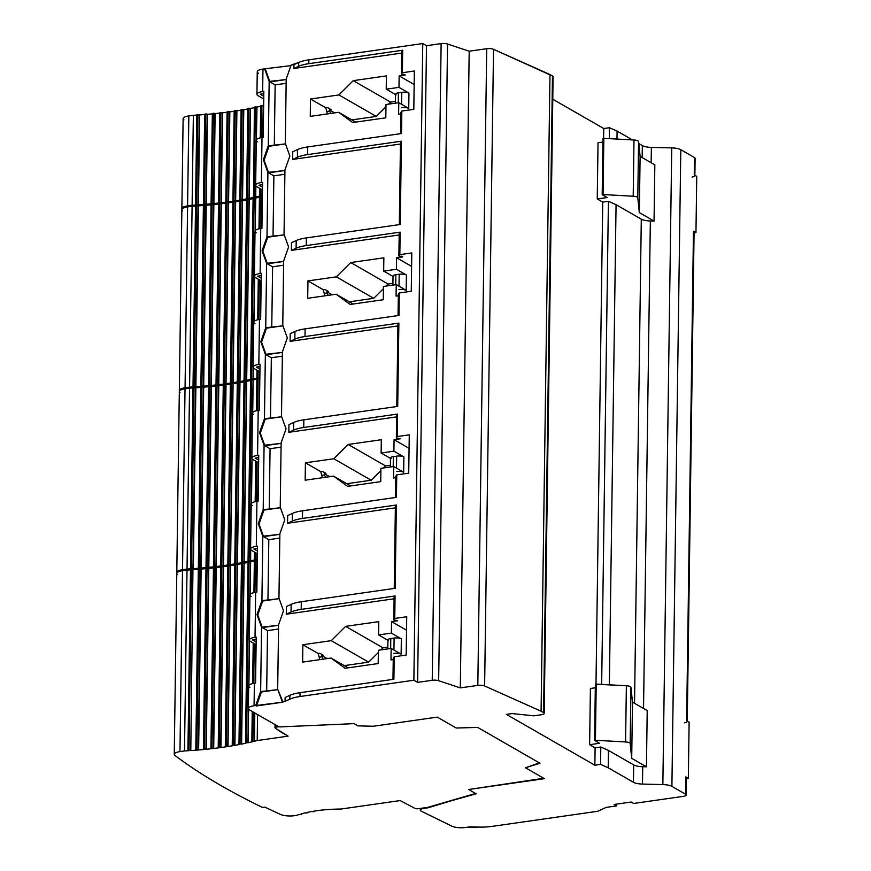 <?xml version="1.0" encoding="UTF-8"?>
<svg xmlns="http://www.w3.org/2000/svg" width="871" height="871" viewBox="0 0 871 871"><rect width="100%" height="100%" fill="white"/><g stroke="black" fill="none" stroke-linecap="round" stroke-linejoin="round"><path stroke-width="1.31" d="M694.47 159.055A5.346 1.579 -179.2 0 0 694.492 157.564L680.795 149.692A10.702 3.168 -179.2 0 0 671.737 147.885L651.377 147.395A10.702 3.168 0.8 0 1 642.33 145.588L638.781 143.552L642.33 145.588A10.702 3.168 -179.2 0 0 651.377 147.395L651.16 162.746L651.377 147.395L671.737 147.885L662.853 784.575L671.737 147.885A10.702 3.168 -179.2 0 1 680.795 149.692L671.9 786.371L685.608 794.254A5.346 1.579 0.8 0 1 686.217 795.027A5.346 1.579 0.8 0 1 683.365 796.355L633.663 803.465L683.365 796.355A5.346 1.579 -179.2 0 0 685.608 794.254L685.847 776.878L688.34 778.304L686.446 778.576L688.34 778.304L689.124 722.103L688.34 778.304L685.847 776.878L685.608 794.254L671.9 786.371A10.702 3.168 -179.2 0 0 662.853 784.575L642.482 784.074L662.853 784.575A10.702 3.168 0.8 0 1 671.9 786.371L680.795 149.692L694.492 157.564L694.252 174.94A5.346 1.579 0.8 0 1 694.873 175.713M632.477 139.937L617.093 131.096L609.439 127.721L603.755 128.527L552.769 99.229L603.755 128.527L603.614 138.369L603.755 128.527L609.439 127.721L609.286 138.641L609.439 127.721L617.093 131.096L616.984 139.077L617.093 131.096L632.477 139.937M552.443 77.443A5.346 1.579 -179.2 0 0 552.464 75.962L493.519 49.299A5.27 1.557 -179.2 0 0 486.715 48.711L469.197 51.215L447.542 44.018A5.346 1.579 -179.2 0 0 441.129 43.604L426.496 45.695L422.762 43.55L308.867 59.827A26.751 7.904 -179.2 0 0 298.709 62.483L291.132 65.053L286.211 79.011L285.307 143.399L289.858 156.007L284.937 169.965L284.044 234.353L288.584 246.961L283.663 260.919L282.77 325.308L287.321 337.915L282.4 351.873L281.496 416.262L286.047 428.87L281.126 442.827L280.233 507.216L284.773 519.824L279.863 533.781L278.96 598.17L283.51 610.778L278.589 624.736L277.686 689.124L282.237 701.732L285.078 701.329L285.133 697.497L285.078 701.329L282.237 701.732L282.988 702.157L254.071 705.76A10.702 3.168 -179.2 0 0 249.585 709.974L278.241 726.436A2.678 0.795 -179.2 0 0 281.856 726.817L354.072 723.649L357.948 725.87L373.376 726.251L437.275 717.116L456.252 728.014L477.689 727.427L539.976 763.225L525.442 767.776L544.419 778.674L468.685 789.507L476.165 793.797L423.883 808.419A6.707 1.982 -179.2 0 0 421.314 811.184L451.788 826.133L421.314 811.184A6.707 1.982 0.8 0 1 420.301 810.095A6.707 1.982 0.8 0 1 423.883 808.419L476.165 793.797L468.685 789.507L544.419 778.674L525.442 767.776L539.976 763.225L477.689 727.427L456.252 728.014L437.275 717.116L373.376 726.251L357.948 725.87L354.072 723.649L281.856 726.817A2.678 0.795 0.8 0 1 278.241 726.436L249.585 709.974A10.702 3.168 0.8 0 1 248.366 708.428A10.702 3.168 0.8 0 1 254.071 705.76L255.726 705.521L260.647 691.563L261.55 627.174L256.999 614.567L261.921 600.609L262.813 536.22L258.273 523.613L263.194 509.655L264.087 445.266L259.536 432.658L264.457 418.69L265.361 354.312L260.81 341.704L265.731 327.736L266.624 263.358L262.084 250.75L266.994 236.781L267.898 172.404L263.347 159.796L268.268 145.827L269.172 81.449L264.621 68.842L262.966 69.07A10.702 3.168 -179.2 0 0 258.48 73.295M553.085 76.735A5.346 1.579 -179.2 0 0 552.464 75.962L543.58 712.641L541.087 711.215L543.58 712.641L552.464 75.962L549.971 74.536L541.087 711.215L484.624 685.978L541.087 711.215L549.971 74.536L493.519 49.299L484.624 685.978A5.27 1.557 -179.2 0 0 477.82 685.39A5.27 1.557 0.8 0 1 484.624 685.978L493.519 49.299A5.27 1.557 -179.2 0 0 486.715 48.711L477.82 685.39L460.302 687.894L477.82 685.39L486.715 48.711L469.197 51.215L460.302 687.894L438.657 680.697L460.302 687.894L469.197 51.215L447.542 44.018L438.657 680.697A5.346 1.579 -179.2 0 0 432.234 680.295A5.346 1.579 0.8 0 1 438.657 680.697L447.542 44.018A5.346 1.579 -179.2 0 0 441.129 43.604L432.234 680.295L417.612 682.385L432.234 680.295L441.129 43.604L426.496 45.695L417.612 682.385L413.867 680.229L417.612 682.385L426.496 45.695L422.762 43.55L413.867 680.229L299.983 696.517L300.027 692.685L393.899 679.26L394.215 656.778L406.191 655.068L406.724 616.744L394.748 618.454L393.801 619.847L397.688 620.718L391.536 621.6L406.539 630.223L391.536 621.6L391.373 633.097L401.335 638.824L401.128 654.154A5.346 1.579 0.8 0 0 393.899 653.392A5.346 1.579 0.8 0 1 401.128 654.154L401.335 638.824L391.373 633.097L378.591 634.926L387.933 640.294L378.591 634.926L378.776 621.633L345.645 626.369L383.022 647.85L387.845 647.164L383.022 647.85L345.645 626.369L331.274 640.664L368.651 662.145L378.341 652.499L368.651 662.145L331.274 640.664L302.868 644.725L318.176 653.511L319.831 653.283L323.446 655.351L321.78 655.591L322.107 656.788A4.279 1.916 -98.1 0 0 323.272 659.151A4.279 1.916 -98.1 0 1 322.107 656.788L321.78 655.591L326.385 658.236L325.678 658.803L328.694 658.378L326.385 658.236L321.78 655.591L323.446 655.351L319.831 653.283L318.176 653.511L302.868 644.725L302.629 662.102L331.034 658.041L348.084 667.839L331.034 658.041L345.058 668.275L378.188 663.539L378.373 650.256L391.155 648.427L401.128 654.154L391.155 648.427L390.992 659.924L393.246 659.597L390.992 659.924L391.155 648.427L378.373 650.256L378.188 663.539L345.058 668.275L331.034 658.041L302.629 662.102L302.868 644.725L331.274 640.664L345.645 626.369L378.776 621.633L378.591 634.926L391.373 633.097L391.536 621.6L397.688 620.718L393.801 619.847L394.117 597.364L393.801 619.847L394.748 618.454L395.064 595.971L394.117 597.364L395.064 595.971L301.192 609.395L301.301 601.73L301.192 609.395A26.751 7.904 -179.2 0 0 291.034 612.041L291.143 604.376L291.034 612.041L286.298 614.207L286.396 606.543L286.298 614.207L394.095 598.791L286.298 614.207L291.034 612.041A26.751 7.904 0.8 0 1 301.192 609.395L395.064 595.971L394.748 618.454L406.724 616.744L406.191 655.068L394.215 656.778L393.899 679.26L300.027 692.685L299.983 696.517L413.867 680.229L422.762 43.55L308.867 59.827L308.813 63.659A26.751 7.904 -179.2 0 0 298.655 66.316L293.908 68.471L401.716 53.066L293.908 68.471L293.963 64.639L291.132 65.053L286.211 79.011L285.307 143.399L289.858 156.007L284.937 169.965L284.044 234.353L288.584 246.961L283.663 260.919L282.77 325.308L287.321 337.915L282.4 351.873L281.496 416.262L286.047 428.87L281.126 442.827L280.233 507.216L284.773 519.824L279.863 533.781L278.96 598.17L283.51 610.778L278.589 624.736L277.686 689.124L282.988 702.157L256.477 705.946L261.398 691.988L260.647 691.563L277.871 689.636L261.398 691.988L256.477 705.946L255.726 705.521L260.647 691.563L261.55 627.174L278.578 625.28L262.291 627.61L267.528 630.615L278.524 629.036L267.528 630.615L266.678 691.236L267.528 630.615L262.291 627.61L257.751 614.991L262.291 627.61L261.55 627.174L256.999 614.567L257.751 614.991L262.672 601.034L279.145 598.682L261.921 600.609L262.672 601.034L257.751 614.991L256.999 614.567L261.921 600.609L262.813 536.22L279.852 534.326L263.565 536.645L268.801 539.661L279.798 538.082L268.801 539.661L267.952 600.282L268.801 539.661L263.565 536.645L259.014 524.037L263.565 536.645L262.813 536.22L258.273 523.613L259.014 524.037L263.935 510.079L263.194 509.655L280.408 507.728L263.935 510.079L259.014 524.037L258.273 523.613L263.194 509.655L264.087 445.266L281.115 443.372L264.838 445.691L270.064 448.707L281.072 447.128L270.064 448.707L269.226 509.328L270.064 448.707L264.838 445.691L260.287 433.083L264.838 445.691L264.087 445.266L259.536 432.658L260.287 433.083L265.209 419.125L264.457 418.69L281.681 416.774L265.209 419.125L260.287 433.083L259.536 432.658L264.457 418.69L265.361 354.312L282.389 352.417L266.101 354.737L271.338 357.752L282.335 356.174L271.338 357.752L270.489 418.374L271.338 357.752L266.101 354.737L261.561 342.129L266.101 354.737L265.361 354.312L260.81 341.704L261.561 342.129L266.472 328.171L265.731 327.736L282.955 325.819L266.472 328.171L261.561 342.129L260.81 341.704L265.731 327.736L266.624 263.358L283.663 261.463L267.375 263.782L272.612 266.798L283.608 265.22L272.612 266.798L271.763 327.42L272.612 266.798L267.375 263.782L262.824 251.175L267.375 263.782L266.624 263.358L262.084 250.75L262.824 251.175L267.745 237.217L266.994 236.781L284.218 234.865L267.745 237.217L262.824 251.175L262.084 250.75L266.994 236.781L267.898 172.404L284.926 170.498L268.649 172.828L273.875 175.833L284.882 174.265L273.875 175.833L273.037 236.455L273.875 175.833L268.649 172.828L264.098 160.22L268.649 172.828L267.898 172.404L263.347 159.796L264.098 160.22L269.019 146.263L268.268 145.827L285.492 143.9L269.019 146.263L264.098 160.22L263.347 159.796L268.268 145.827L269.172 81.449L286.2 79.544L269.912 81.874L275.149 84.879L286.145 83.311L275.149 84.879L274.3 145.501L275.149 84.879L269.912 81.874L265.372 69.266L269.912 81.874L269.172 81.449L264.621 68.842L290.925 65.619L262.966 69.07L262.65 91.564L263.837 91.39L263.194 137.378L263.837 91.39L262.65 91.564L262.966 69.07A10.702 3.168 -179.2 0 0 257.25 71.749M469.894 826.873L465.865 827.45A10.702 3.168 0.8 0 1 451.788 826.133A10.702 3.168 -179.2 0 0 465.865 827.45L478.767 827.091A26.751 7.904 -179.2 0 0 492.267 826.361L597.648 811.293L606.216 807.384L616.624 805.904L614.131 804.466L631.17 802.028L633.663 803.465L631.17 802.028L614.131 804.466L616.624 805.904L606.216 807.384L597.648 811.293L492.267 826.361A26.751 7.904 0.8 0 1 478.767 827.091L469.894 826.873M401.52 133.535L307.648 146.949A26.751 7.904 -179.2 0 0 297.49 149.605L292.754 151.761L292.645 159.426L292.754 151.761L297.49 149.605L297.381 157.27L292.645 159.426L400.442 144.02L292.645 159.426L297.381 157.27L297.49 149.605A26.751 7.904 -179.2 0 1 307.648 146.949L307.539 154.613L401.411 141.2L400.257 224.489L306.385 237.914L306.276 245.578L400.148 232.154L399.833 254.637L411.809 252.928L411.275 291.252L399.299 292.961L398.983 315.444L305.111 328.868L305.002 336.533L398.874 323.108L397.709 406.398L303.837 419.822L303.739 427.487L397.601 414.063L397.296 436.545L409.272 434.836L408.728 473.16L396.751 474.869L396.447 497.352L302.575 510.776L302.466 518.441L396.338 505.017L395.173 588.306L301.301 601.73A26.751 7.904 -179.2 0 0 291.143 604.376L286.396 606.543L291.143 604.376A26.751 7.904 -179.2 0 1 301.301 601.73L395.173 588.306L396.338 505.017L302.466 518.441L302.575 510.776A26.751 7.904 -179.2 0 0 292.406 513.422L287.67 515.588L287.561 523.253L287.67 515.588L292.406 513.422L292.297 521.087A26.751 7.904 0.8 0 1 302.466 518.441A26.751 7.904 -179.2 0 0 292.297 521.087L287.561 523.253L395.358 507.837L287.561 523.253L292.297 521.087L292.406 513.422A26.751 7.904 -179.2 0 1 302.575 510.776L396.447 497.352L396.751 474.869L395.804 476.263L395.51 497.483L395.804 476.263L396.751 474.869L408.728 473.16L409.272 434.836L397.296 436.545L397.601 414.063L303.739 427.487L303.837 419.822A26.751 7.904 -179.2 0 0 293.679 422.468L288.943 424.634L288.834 432.299L288.943 424.634L293.679 422.468L293.571 430.132A26.751 7.904 0.8 0 1 303.739 427.487A26.751 7.904 -179.2 0 0 293.571 430.132L288.834 432.299L396.632 416.882L288.834 432.299L293.571 430.132L293.679 422.468A26.751 7.904 -179.2 0 1 303.837 419.822L397.709 406.398L398.874 323.108L305.002 336.533L305.111 328.868A26.751 7.904 -179.2 0 0 294.942 331.513L290.206 333.68L290.108 341.345L290.206 333.68L294.942 331.513L294.844 339.178A26.751 7.904 0.8 0 1 305.002 336.533A26.751 7.904 -179.2 0 0 294.844 339.178L290.108 341.345L397.905 325.928L290.108 341.345L294.844 339.178L294.942 331.513A26.751 7.904 -179.2 0 1 305.111 328.868L398.983 315.444L399.299 292.961L398.341 294.344L398.047 315.574L398.341 294.344L399.299 292.961L411.275 291.252L411.809 252.928L399.833 254.637L400.148 232.154L399.19 233.537L398.874 256.02L399.833 254.637L398.874 256.02L399.19 233.537L400.148 232.154L306.276 245.578A26.751 7.904 -179.2 0 0 296.107 248.224L291.371 250.38L291.48 242.715L291.371 250.38L399.168 234.974L291.371 250.38L296.107 248.224L296.216 240.559L291.48 242.715L296.216 240.559L296.107 248.224A26.751 7.904 0.8 0 1 306.276 245.578L306.385 237.914A26.751 7.904 -179.2 0 0 296.216 240.559A26.751 7.904 -179.2 0 1 306.385 237.914L400.257 224.489L401.411 141.2L400.464 142.583L399.321 224.62L400.464 142.583L401.411 141.2L307.539 154.613A26.751 7.904 -179.2 0 0 297.381 157.27A26.751 7.904 0.8 0 1 307.539 154.613L307.648 146.949L401.52 133.535L401.836 111.053L400.878 112.435L400.584 133.666L400.878 112.435L401.836 111.053L401.52 133.535M402.685 50.246L401.727 51.629L401.422 74.111L402.369 72.729L402.685 50.246L402.369 72.729L414.346 71.019L413.812 109.343L401.836 111.053L413.812 109.343L414.346 71.019L402.369 72.729L401.422 74.111L401.727 51.629L402.685 50.246L308.813 63.659L402.685 50.246M402.162 74.547L404.057 74.275L402.162 74.547M405.309 74.993L404.057 74.275L405.309 74.993L399.147 75.875L414.161 84.498L399.147 75.875L405.309 74.993M391.101 458.734A5.346 1.579 -179.2 0 1 393.344 456.633L396.653 456.154A5.346 1.579 -179.2 0 1 403.883 456.916L403.665 472.245A5.346 1.579 0.8 0 0 396.436 471.483A5.346 1.579 0.8 0 1 403.665 472.245L393.692 466.518L393.54 478.016L395.782 477.689L393.54 478.016L393.692 466.518L380.921 468.337L380.736 481.63L347.594 486.366L333.571 476.132L305.166 480.193L305.416 462.817L333.811 458.756L348.182 444.46L381.313 439.724L381.128 453.018L393.91 451.189L394.073 439.692L400.225 438.81L396.338 437.939L397.296 436.545L396.338 437.939L396.653 415.456L397.601 414.063L396.653 415.456L396.338 437.939L400.225 438.81L394.073 439.692L409.076 448.315L394.073 439.692L393.91 451.189L403.883 456.916L393.91 451.189L381.128 453.018L390.48 458.386L381.128 453.018L381.313 439.724L348.182 444.46L385.559 465.941L383.512 467.967L385.559 465.941L348.182 444.46L333.811 458.756L371.188 480.237L346.778 483.721L371.188 480.237L333.811 458.756L305.416 462.817L320.713 471.603L305.416 462.817L305.166 480.193L333.571 476.132L350.632 485.931L333.571 476.132L347.594 486.366L380.736 481.63L380.921 468.337L393.692 466.518L403.665 472.245L403.883 456.916A5.346 1.579 -179.2 0 0 396.653 456.154L396.49 468.119L396.653 456.154L393.344 456.633L393.202 466.584L393.344 456.633A5.346 1.579 -179.2 0 0 390.48 457.972L390.36 466.998M393.638 276.826A5.346 1.579 -179.2 0 1 395.88 274.724L399.19 274.245A5.346 1.579 -179.2 0 1 406.419 275.007L406.202 290.337A5.346 1.579 0.8 0 0 398.983 289.575A5.346 1.579 0.8 0 1 406.202 290.337L396.24 284.61L396.076 296.107L398.319 295.781L396.076 296.107L396.24 284.61L383.458 286.428L383.273 299.722L350.142 304.458L336.108 294.224L307.713 298.285L307.953 280.908L336.348 276.847L350.719 262.552L383.861 257.816L383.675 271.099L396.447 269.281L396.61 257.783L402.761 256.901L401.52 256.183L399.626 256.455L402.761 256.901L396.61 257.783L411.624 266.406L396.61 257.783L396.447 269.281L406.419 275.007L396.447 269.281L383.675 271.099L393.017 276.477L383.675 271.099L383.861 257.816L350.719 262.552L388.096 284.033L386.06 286.058L388.096 284.033L350.719 262.552L336.348 276.847L373.724 298.318L349.325 301.812L373.724 298.318L336.348 276.847L307.953 280.908L323.25 289.695L324.905 289.466L323.25 289.695L307.953 280.908L307.713 298.285L336.108 294.224L353.169 304.023L336.108 294.224L350.142 304.458L383.273 299.722L383.458 286.428L396.24 284.61L406.202 290.337L406.419 275.007A5.346 1.579 -179.2 0 0 399.19 274.245L399.027 286.211L399.19 274.245L395.88 274.724L395.739 284.675L395.88 274.724A5.346 1.579 -179.2 0 0 393.028 276.053L392.897 285.078M396.174 94.917A5.346 1.579 -179.2 0 1 398.417 92.816L401.738 92.337A5.346 1.579 -179.2 0 1 408.956 93.099L408.739 108.418A5.346 1.579 0.8 0 0 401.52 107.666A5.346 1.579 0.8 0 1 408.739 108.418L398.776 102.702L398.613 114.188L400.867 113.872L398.613 114.188L398.776 102.702L385.995 104.52L385.809 117.814L352.679 122.55L338.645 112.315L310.25 116.376L310.49 99L338.895 94.939L353.267 80.644L386.397 75.908L386.212 89.19L398.994 87.372L399.147 75.875L398.994 87.372L408.956 93.099L398.994 87.372L386.212 89.19L395.554 94.569L386.212 89.19L386.397 75.908L353.267 80.644L390.644 102.125L388.597 104.15L390.644 102.125L353.267 80.644L338.895 94.939L376.272 116.409L351.862 119.904L376.272 116.409L338.895 94.939L310.49 99L325.798 107.786L327.452 107.547L325.798 107.786L310.49 99L310.25 116.376L338.645 112.315L355.706 122.114L338.645 112.315L352.679 122.55L385.809 117.814L385.995 104.52L398.776 102.702L408.739 108.418L408.956 93.099A5.346 1.579 -179.2 0 0 401.738 92.337L401.564 104.302L401.738 92.337L398.417 92.816L398.276 102.767L398.417 92.816A5.346 1.579 -179.2 0 0 395.565 94.144M543.58 712.641A5.346 1.579 0.8 0 1 544.19 713.414A5.346 1.579 0.8 0 1 541.337 714.753L533.792 715.831L513.182 713.676L533.792 715.831L541.337 714.753A5.346 1.579 -179.2 0 0 543.58 712.641M511.146 713.708A2.678 0.795 0.8 0 1 513.182 713.676A2.678 0.795 0.8 0 0 511.146 713.708L506.41 714.383L594.86 765.206L595.111 747.83L589.623 744.683L590.407 688.471L595.318 687.774L590.407 688.471L589.623 744.683L599.564 743.268L594.577 740.404L595.426 740.274L625.585 741.95A5.346 1.579 0.8 0 1 630.168 743.529L631.704 758.336L646.434 766.796L642.733 766.709A10.702 3.168 0.8 0 1 633.674 764.901L608.448 750.399L600.794 747.024L595.111 747.83L589.623 744.683L599.564 743.268L594.577 740.404L595.426 740.274L625.585 741.95A5.346 1.579 0.8 0 1 630.168 743.529L631.704 758.336L646.434 766.796L642.733 766.709L642.482 784.074A10.702 3.168 0.8 0 1 633.435 782.278L633.674 764.901A10.702 3.168 -179.2 0 0 642.733 766.709L642.482 784.074A10.702 3.168 0.8 0 1 633.435 782.278L633.674 764.901L608.448 750.399L608.208 767.776L633.435 782.278L608.208 767.776L608.448 750.399L600.794 747.024L600.555 764.4L608.208 767.776L600.555 764.4L600.794 747.024L595.111 747.83L594.86 765.206L600.555 764.4L594.86 765.206L506.41 714.383L511.146 713.708M595.993 684.105L602.732 202.105L597.245 198.958L598.029 142.746L602.939 142.049L598.029 142.746L597.245 198.958L607.185 197.532L602.199 194.669L603.048 194.549L633.206 196.225A5.346 1.579 0.8 0 1 637.79 197.804L639.325 212.611L654.056 221.071L650.343 220.973L643.538 708.471L650.343 220.973A10.702 3.168 0.8 0 1 641.296 219.176A10.702 3.168 -179.2 0 0 650.343 220.973L654.056 221.071L654.84 164.859L654.056 221.071L639.325 212.611L640.109 156.399L654.84 164.859L640.109 156.399L638.574 141.592L640.109 156.399L639.325 212.611L637.79 197.804L638.574 141.592A5.346 1.579 -179.2 0 0 633.99 140.013A5.346 1.579 0.8 0 1 638.574 141.592L637.79 197.804A5.346 1.579 0.8 0 0 633.206 196.225L633.99 140.013L603.832 138.347L633.99 140.013L633.206 196.225L603.048 194.549L603.832 138.347L602.982 138.467L603.832 138.347L603.048 194.549L602.199 194.669L602.982 138.467L602.199 194.669L607.185 197.532L597.245 198.958L602.732 202.105L595.993 684.105M685.825 778.358A5.346 1.579 -179.2 0 0 685.847 776.878A5.346 1.579 -179.2 0 1 686.468 777.651L686.217 795.005M695.112 158.337A5.346 1.579 -179.2 0 0 694.492 157.564L694.252 174.94L696.746 176.378L695.962 232.579L694.067 232.851L695.962 232.579L696.746 176.378L694.252 174.94A5.346 1.579 -179.2 0 1 692.01 177.053M687.252 721.417L694.089 231.904A5.346 1.579 -179.2 0 0 693.468 231.153L686.631 720.665A5.346 1.579 0.8 0 1 687.252 721.438M684.388 722.778A5.346 1.579 -179.2 0 0 686.631 720.665L689.124 722.103L686.631 720.665L693.468 231.153L695.962 232.579L693.468 231.153A5.346 1.579 -179.2 0 1 693.447 232.633M595.361 684.192L626.369 685.749A5.346 1.579 0.8 0 1 630.952 687.317L632.488 702.124L647.218 710.584L646.434 766.796L647.218 710.584L632.488 702.124L631.704 758.336L632.488 702.124L630.952 687.317L630.168 743.529L630.952 687.317A5.346 1.579 -179.2 0 0 626.369 685.749L625.585 741.95L626.369 685.749L596.21 684.073L595.426 740.274L596.21 684.073L595.361 684.192L594.577 740.404L595.361 684.192M642.156 157.575L642.33 145.588L642.156 157.575M634.534 703.3L641.296 219.176L616.069 204.674L609.362 684.802L616.069 204.674L608.415 201.299L601.665 684.377L608.415 201.299L602.732 202.105L608.415 201.299L616.069 204.674L641.296 219.176L634.534 703.3M299.983 696.517A26.751 7.904 -179.2 0 0 289.814 699.163L285.078 701.329L289.814 699.163A26.751 7.904 0.8 0 1 299.983 696.517M394.215 656.778L393.267 658.171L392.963 679.402L393.267 658.171L394.215 656.778M300.027 692.685A26.751 7.904 -179.2 0 0 289.869 695.33L285.133 697.497L289.869 695.33L289.814 699.163L289.869 695.33A26.751 7.904 -179.2 0 1 300.027 692.685M383.022 647.85L380.975 649.875L383.022 647.85M368.651 662.145L344.241 665.629L368.651 662.145M388.553 640.653A5.346 1.579 -179.2 0 1 390.796 638.541L394.117 638.062A5.346 1.579 -179.2 0 1 401.335 638.824A5.346 1.579 -179.2 0 0 394.117 638.062L393.942 650.027L394.117 638.062L390.796 638.541L390.665 648.492L390.796 638.541A5.346 1.579 -179.2 0 0 387.943 639.88M322.107 656.788L319.156 657.202L322.107 656.788M248.355 708.471L248.671 685.989A10.702 3.168 -179.2 0 1 254.386 683.278L254.071 705.76L254.386 683.278L255.573 683.104L256.216 637.115L255.573 683.104L254.386 683.278A10.702 3.168 -179.2 0 0 249.901 687.491M319.581 658.803A4.279 1.916 -98.1 0 1 319.766 659.652A4.279 1.916 -98.1 0 0 319.581 658.803L318.176 653.511L319.581 658.803M251.175 596.537A10.702 3.168 -179.2 0 1 255.66 592.324L256.836 592.149L257.478 546.161L256.836 592.149L255.66 592.324L255.029 637.289L256.216 637.115L255.029 637.289L255.66 592.324A10.702 3.168 -179.2 0 0 249.944 594.991M257.381 553.738L251.817 550.548A10.702 3.168 0.8 0 1 256.303 546.335L257.478 546.161L256.303 546.335L256.923 501.369L256.303 546.335A10.702 3.168 0.8 0 0 250.587 549.002A10.702 3.168 0.8 0 0 251.817 550.548L257.381 553.738M257.446 548.49L253.864 549.002L257.413 551.049L253.864 549.002L257.446 548.49M279.014 726.719L276.423 727.078L276.445 725.401L276.423 727.078A2.678 0.795 -179.2 0 0 275.225 728.091A2.678 0.795 0.8 0 1 274.996 727.753A2.678 0.795 0.8 0 1 276.423 727.078L279.014 726.719M256.15 642.003L252.59 639.956L256.15 642.003M256.183 639.445L252.59 639.956L256.183 639.445M256.107 644.703L250.543 641.502A10.702 3.168 0.8 0 1 255.029 637.289A10.702 3.168 0.8 0 0 249.313 639.956A10.702 3.168 0.8 0 0 250.543 641.502L256.107 644.703M263.641 105.522A160.482 47.459 0.8 0 1 263.282 105.609L260.712 105.739L261.289 105.478L260.832 137.749L261.289 105.478L261.311 137.662L261.757 105.402L263.205 105.554L262.759 137.444L263.282 105.609A160.482 47.459 -179.2 0 0 263.641 105.522M254.376 107.198L254.942 106.926L253.69 196.857L255.421 106.861L254.158 196.792L255.606 196.944L255.769 185.675L255.726 197.009A160.482 47.459 0.8 0 0 259.95 196.04L260.026 195.409L262.029 195.54A160.482 47.459 0.8 0 0 262.378 195.452A160.482 47.459 0.8 0 1 262.029 195.54L260.026 195.409L259.95 196.04A160.482 47.459 0.8 0 1 255.726 197.009L254.158 196.792L255.421 106.861L256.858 107.013L256.401 139.817L256.978 107.079A160.482 47.459 -179.2 0 0 260.701 106.229A160.482 47.459 0.8 0 1 256.978 107.079L254.376 107.198L253.581 197.477A160.482 47.459 0.8 0 1 249.226 198.37L247.146 198.196L247.016 198.795A160.482 47.459 0.8 0 1 242.53 199.622L240.418 199.426L240.254 200.014A160.482 47.459 0.8 0 1 235.649 200.755L233.319 201.114A160.482 47.459 0.8 0 1 228.583 201.789L226.188 202.116A160.482 47.459 0.8 0 1 221.321 202.714L218.861 202.997A160.482 47.459 0.8 0 1 213.885 203.531L211.359 203.781A160.482 47.459 0.8 0 1 206.242 204.239L203.662 204.456A160.482 47.459 0.8 0 1 198.414 204.837L195.757 205.012A160.482 47.459 0.8 0 1 192.11 205.229L187.592 205.872A10.702 3.168 -179.2 0 0 182.006 209.094A10.702 3.168 0.8 0 1 181.876 208.55A10.702 3.168 0.8 0 1 187.592 205.872L188.844 115.941A10.702 3.168 -179.2 0 0 183.901 119.85M254.365 107.645A160.482 47.459 0.8 0 1 250.478 108.44L247.832 108.527L246.58 198.468L249.226 198.37L250.478 108.44A160.482 47.459 -179.2 0 0 254.365 107.645M247.832 108.951A160.482 47.459 0.8 0 1 243.782 109.681L241.104 109.757L239.852 199.699L242.53 199.622L243.782 109.681A160.482 47.459 -179.2 0 0 247.832 108.951M241.104 110.149A160.482 47.459 0.8 0 1 236.901 110.824L234.179 110.878L232.927 200.809L235.649 200.755L236.901 110.824A160.482 47.459 -179.2 0 0 241.104 110.149M234.179 111.238A160.482 47.459 0.8 0 1 229.835 111.858L227.091 111.891L227.658 111.63L226.406 201.56L228.583 201.789L229.835 111.858A160.482 47.459 -179.2 0 0 234.179 111.238M227.081 112.228A160.482 47.459 0.8 0 1 222.584 112.784L219.808 112.805L218.556 202.736L221.321 202.714L222.584 112.784A160.482 47.459 -179.2 0 0 227.081 112.228M219.797 113.099A160.482 47.459 0.8 0 1 215.137 113.6L212.339 113.611L211.076 203.542L213.885 203.531L215.137 113.6A160.482 47.459 -179.2 0 0 219.797 113.099M212.328 113.872A160.482 47.459 0.8 0 1 207.505 114.308L204.674 114.297L203.422 204.239L206.242 204.239L207.505 114.308A160.482 47.459 -179.2 0 0 212.328 113.872M204.674 114.537A160.482 47.459 0.8 0 1 199.677 114.907L196.813 114.874L195.561 204.816L198.414 204.837L199.677 114.907A160.482 47.459 -179.2 0 0 204.674 114.537M195.561 204.805L195.757 205.012A160.482 47.459 0.8 0 1 192.11 205.229L193.362 115.288L188.844 115.941L187.592 205.872L192.11 205.229L193.362 115.288A160.482 47.459 -179.2 0 0 196.813 115.092A160.482 47.459 0.8 0 1 193.362 115.288L188.844 115.941A10.702 3.168 -179.2 0 0 183.128 118.608M263.728 98.967L258.164 95.777A10.702 3.168 0.8 0 1 262.65 91.564A10.702 3.168 0.8 0 0 256.934 94.231A10.702 3.168 0.8 0 0 258.164 95.777L263.728 98.967M263.804 93.72L260.211 94.231L263.761 96.278L260.211 94.231L263.804 93.72M330.882 113.426A4.279 1.916 -98.1 0 1 329.728 111.053L326.777 111.477L329.728 111.053L329.401 109.866L329.728 111.053A4.279 1.916 -98.1 0 0 330.882 113.426M331.067 109.626L329.401 109.866L331.067 109.626L327.452 107.547L331.067 109.626M327.202 113.078L325.798 107.786L327.202 113.078A4.279 1.916 -98.1 0 1 327.387 113.927A4.279 1.916 -98.1 0 0 327.202 113.078M336.315 112.642L334.007 112.511L329.401 109.866L334.007 112.511L336.315 112.642M333.299 113.078L334.007 112.511L333.299 113.078M395.456 101.428L390.644 102.125L395.456 101.428M385.962 106.774L376.272 116.409L385.962 106.774M256.292 140.22A10.702 3.168 -179.2 0 1 262.008 137.542L261.376 182.518L262.008 137.542L263.194 137.378L262.008 137.542A10.702 3.168 -179.2 0 0 257.522 141.766M252.448 505.583A10.702 3.168 -179.2 0 1 256.923 501.369L258.11 501.195L258.752 455.206L257.566 455.381A10.702 3.168 0.8 0 0 253.091 459.594L258.643 462.784L253.091 459.594A10.702 3.168 0.8 0 1 251.861 458.048A10.702 3.168 0.8 0 1 257.566 455.381L258.197 410.415L259.384 410.241L260.026 364.252L258.839 364.426A10.702 3.168 0.8 0 0 254.354 368.64L259.917 371.83L254.354 368.64A10.702 3.168 0.8 0 1 253.123 367.094A10.702 3.168 0.8 0 1 258.839 364.426L259.471 319.461L260.647 319.287L261.289 273.298L260.113 273.472A10.702 3.168 0.8 0 0 255.628 277.686L261.191 280.876L255.628 277.686A10.702 3.168 0.8 0 1 254.397 276.14A10.702 3.168 0.8 0 1 260.113 273.472L260.734 228.507L261.921 228.333L262.563 182.344L261.376 182.518A10.702 3.168 0.8 0 0 256.901 186.732L262.454 189.922L256.901 186.732A10.702 3.168 0.8 0 1 255.671 185.185A10.702 3.168 0.8 0 1 261.376 182.518L262.563 182.344L261.921 228.333L260.734 228.507L260.113 273.472L261.289 273.298L260.647 319.287L259.471 319.461L258.839 364.426L260.026 364.252L259.384 410.241L258.197 410.415L257.566 455.381L258.752 455.206L258.11 501.195L256.923 501.369A10.702 3.168 -179.2 0 0 251.218 504.037M256.259 232.72A10.702 3.168 -179.2 0 1 260.734 228.507A10.702 3.168 -179.2 0 0 255.029 231.174L254.397 276.183M254.985 323.674A10.702 3.168 -179.2 0 1 259.471 319.461A10.702 3.168 -179.2 0 0 253.755 322.128M253.711 414.629A10.702 3.168 -179.2 0 1 258.197 410.415A10.702 3.168 -179.2 0 0 252.481 413.083M262.53 184.674L258.937 185.185L262.498 187.232L258.937 185.185L262.53 184.674M328.345 295.334A4.279 1.916 -98.1 0 1 327.18 292.972L324.23 293.385L327.18 292.972L326.865 291.774L327.18 292.972A4.279 1.916 -98.1 0 0 328.345 295.334M328.519 291.535L326.865 291.774L328.519 291.535L324.905 289.466L328.519 291.535M324.665 294.986L323.25 289.695L324.665 294.986A4.279 1.916 -98.1 0 1 324.839 295.835A4.279 1.916 -98.1 0 0 324.665 294.986M333.778 294.55L331.47 294.42L326.865 291.774L331.47 294.42L333.778 294.55M330.762 294.986L331.47 294.42L330.762 294.986M392.919 283.336L388.096 284.033L392.919 283.336M383.425 288.682L373.724 298.318L383.425 288.682M397.927 324.491L398.874 323.108L397.927 324.491L396.773 406.528L397.927 324.491M395.38 506.41L396.338 505.017L395.38 506.41L394.236 588.437L395.38 506.41M390.382 465.245L385.559 465.941L390.382 465.245M380.888 470.59L371.188 480.237L380.888 470.59M331.23 476.47L328.933 476.328L324.328 473.682L325.983 473.443L322.368 471.374L320.713 471.603L322.118 476.894A4.279 1.916 -98.1 0 1 322.303 477.744A4.279 1.916 -98.1 0 0 322.118 476.894L320.713 471.603L322.368 471.374L325.983 473.443L324.328 473.682L328.933 476.328L331.23 476.47M328.215 476.894L328.933 476.328L328.215 476.894M325.808 477.243A4.279 1.916 -98.1 0 1 324.643 474.88L321.693 475.294L324.643 474.88L324.328 473.682L324.643 474.88A4.279 1.916 -98.1 0 0 325.808 477.243M259.994 366.582L256.401 367.094L259.95 369.141L256.401 367.094L259.994 366.582M258.687 460.095L255.127 458.048L258.687 460.095M258.72 457.536L255.127 458.048L258.72 457.536M257.304 559.269A160.482 47.459 0.8 0 1 256.945 559.356L254.953 559.226L254.865 559.857A160.482 47.459 0.8 0 1 250.641 560.826L248.605 560.674L248.496 561.294A160.482 47.459 0.8 0 1 244.141 562.187L242.073 562.013L241.931 562.612A160.482 47.459 0.8 0 1 237.456 563.439L235.344 563.243L235.181 563.831A160.482 47.459 0.8 0 1 230.565 564.582L228.235 564.931A160.482 47.459 0.8 0 1 223.499 565.606L221.103 565.932A160.482 47.459 0.8 0 1 216.248 566.531L213.787 566.825A160.482 47.459 0.8 0 1 208.8 567.348L206.275 567.598A160.482 47.459 0.8 0 1 201.168 568.055L198.577 568.273A160.482 47.459 0.8 0 1 193.34 568.654L190.684 568.828A160.482 47.459 0.8 0 1 187.025 569.046L182.507 569.688A10.702 3.168 -179.2 0 0 176.933 572.911A10.702 3.168 0.8 0 1 176.791 572.367A10.702 3.168 0.8 0 1 182.507 569.688L187.025 569.046L189.551 388.161A160.482 47.459 -179.2 0 0 193.003 387.954A160.482 47.459 -179.2 0 1 189.551 388.161L185.033 388.804L189.551 388.161L187.025 569.046A160.482 47.459 0.8 0 0 190.684 568.828L193.58 387.475L195.866 387.769A160.482 47.459 -179.2 0 0 200.863 387.399A160.482 47.459 -179.2 0 1 195.866 387.769L193.003 387.737L193.58 387.475L191.054 568.36L194.048 387.41L191.522 568.295L192.97 568.447L195.496 387.551L193.34 568.654L195.866 387.769L193.34 568.654A160.482 47.459 0.8 0 0 198.577 568.273L201.43 386.898L203.694 387.17A160.482 47.459 -179.2 0 0 208.517 386.735A160.482 47.459 -179.2 0 1 203.694 387.17L200.863 387.16L201.43 386.898L198.904 567.783L201.909 386.822L199.383 567.718L200.831 567.87L203.357 386.974L201.168 568.055L203.694 387.17L201.168 568.055A160.482 47.459 0.8 0 0 206.275 567.598L209.094 386.201L211.326 386.463A160.482 47.459 -179.2 0 0 215.997 385.973A160.482 47.459 -179.2 0 1 211.326 386.463L208.528 386.474L209.094 386.201L206.569 567.086L209.573 386.136L207.048 567.021L208.485 567.173L211.011 386.289L208.8 567.348L211.326 386.463L208.8 567.348A160.482 47.459 0.8 0 0 213.787 566.825L216.563 385.407L218.773 385.646A160.482 47.459 -179.2 0 0 223.27 385.091A160.482 47.459 -179.2 0 1 218.773 385.646L215.997 385.668L216.563 385.407L214.037 566.292L217.042 385.33L214.516 566.226L215.964 566.368L218.49 385.483L216.248 566.531L218.773 385.646L216.248 566.531A160.482 47.459 0.8 0 0 221.103 565.932L223.847 384.492L226.025 384.721A160.482 47.459 -179.2 0 0 230.369 384.1A160.482 47.459 -179.2 0 1 226.025 384.721L223.281 384.753L223.847 384.492L221.321 565.377L224.326 384.427L221.8 565.312L223.237 565.464L225.763 384.579L223.499 565.606L226.025 384.721L223.499 565.606A160.482 47.459 0.8 0 0 228.235 564.931L230.946 383.469L233.09 383.686A160.482 47.459 -179.2 0 0 237.293 383.011A160.482 47.459 -179.2 0 1 233.09 383.686L230.369 383.741L230.946 383.469L228.42 564.364L231.414 383.403L228.888 564.288L230.336 564.441L232.862 383.556L230.565 564.582L233.09 383.686L230.565 564.582A160.482 47.459 0.8 0 0 235.181 563.831L237.87 382.358L239.971 382.554A160.482 47.459 -179.2 0 0 244.022 381.814A160.482 47.459 -179.2 0 1 239.971 382.554L237.293 382.619L237.87 382.358L235.344 563.243L238.338 382.293L235.812 563.178L237.26 563.33L239.786 382.434L237.456 563.439L239.971 382.554L237.456 563.439A160.482 47.459 0.8 0 0 241.931 562.612L244.599 381.128L246.667 381.302A160.482 47.459 -179.2 0 0 250.554 380.507A160.482 47.459 -179.2 0 1 246.667 381.302L244.022 381.4L244.599 381.128L242.073 562.013L245.067 381.063L242.541 561.947L243.989 562.1L246.515 381.215L244.141 562.187L246.667 381.302L244.141 562.187A160.482 47.459 0.8 0 0 248.496 561.294L251.131 379.789L253.167 379.941A160.482 47.459 -179.2 0 0 256.901 379.092A160.482 47.459 -179.2 0 1 253.167 379.941L250.565 380.061L251.131 379.789L248.605 560.674L251.61 379.723L249.084 560.608L250.521 560.761L250.685 549.492L250.641 560.826A160.482 47.459 0.8 0 0 254.865 559.857L255.04 552.399L254.953 559.226L255.508 552.671L255.421 559.16L256.869 559.313L256.945 553.499L256.945 559.356A160.482 47.459 0.8 0 0 257.304 559.269M539.41 762.887L525.442 767.776L539.41 762.887M543.711 778.271L468.685 789.507L543.711 778.271M475.577 793.459L427.857 807.853L418.45 808.691L427.868 807.341L475.577 793.459M177.542 574.62A10.702 3.168 0.8 0 1 182.496 570.712L187.015 570.07A160.482 47.459 -179.2 0 0 190.466 569.863A160.482 47.459 -179.2 0 1 187.015 570.07L182.496 570.712L179.97 751.597L184.489 750.954L187.015 570.07L184.489 750.954L179.97 751.597A10.702 3.168 -179.2 0 0 175.017 755.516A1069.915 316.38 -179.2 0 0 262.563 807.461L264.936 807.123A1067.247 315.596 -179.2 0 0 280.593 814.461A10.702 3.168 -179.2 0 0 294.474 815.681L296.575 815.387A61.525 18.193 0.8 0 1 299.134 814.516L301.083 814.614L301.072 813.928A61.525 18.193 0.8 0 1 305.133 812.861L307.158 813.013L307.256 812.382A61.525 18.193 0.8 0 1 311.655 811.522L313.767 811.718L313.941 811.13A61.525 18.193 0.8 0 1 318.677 810.455L321.127 810.161A61.525 18.193 0.8 0 1 326.19 809.682L328.803 809.486A61.525 18.193 0.8 0 1 334.203 809.192L337.001 809.105A61.525 18.193 0.8 0 1 340.975 809.039L400.181 800.569L414.934 808.364A2.678 0.795 -179.2 0 0 418.45 808.691A2.678 0.795 0.8 0 1 414.934 808.364L400.181 800.569L340.975 809.039A61.525 18.193 0.8 0 0 337.001 809.105L334.203 809.192A61.525 18.193 0.8 0 0 328.803 809.486L326.19 809.682A61.525 18.193 0.8 0 0 321.127 810.161L318.677 810.455A61.525 18.193 0.8 0 0 313.941 811.13L313.767 811.718L311.655 811.522A61.525 18.193 0.8 0 0 307.256 812.382L307.158 813.013L305.133 812.861A61.525 18.193 0.8 0 0 301.072 813.928L301.649 814.341L301.083 814.614L299.134 814.516A61.525 18.193 0.8 0 0 296.575 815.387L294.474 815.681A10.702 3.168 0.8 0 1 280.593 814.461A1067.247 315.596 0.8 0 1 264.936 807.123L262.563 807.461A1069.915 316.38 0.8 0 1 175.017 755.516A10.702 3.168 0.8 0 1 174.254 754.275A10.702 3.168 0.8 0 1 179.97 751.597L182.496 570.712A10.702 3.168 -179.2 0 0 176.78 573.39M190.586 569.808L193.318 569.678A160.482 47.459 -179.2 0 0 198.316 569.307A160.482 47.459 -179.2 0 1 193.318 569.678L190.586 569.808M198.446 569.231L201.147 569.079A160.482 47.459 -179.2 0 0 205.981 568.654A160.482 47.459 -179.2 0 1 201.147 569.079L198.446 569.231M206.111 568.534L208.79 568.371A160.482 47.459 -179.2 0 0 213.449 567.881A160.482 47.459 -179.2 0 1 208.79 568.371L206.111 568.534M213.58 567.729L216.226 567.554A160.482 47.459 -179.2 0 0 220.733 566.999A160.482 47.459 -179.2 0 1 216.226 567.554L213.58 567.729M220.864 566.825L223.488 566.629A160.482 47.459 -179.2 0 0 227.821 566.019A160.482 47.459 -179.2 0 1 223.488 566.629L220.864 566.825M227.952 565.802L230.554 565.595A160.482 47.459 -179.2 0 0 234.745 564.92A160.482 47.459 -179.2 0 1 230.554 565.595L227.952 565.802M234.876 564.691L237.435 564.462A160.482 47.459 -179.2 0 0 241.474 563.722A160.482 47.459 -179.2 0 1 237.435 564.462L234.876 564.691M241.605 563.461L244.13 563.21A160.482 47.459 -179.2 0 0 248.017 562.416A160.482 47.459 -179.2 0 1 244.13 563.21L241.605 563.461M248.148 562.122L250.63 561.849A160.482 47.459 -179.2 0 0 254.354 561A160.482 47.459 -179.2 0 1 250.63 561.849L248.148 562.122M254.484 560.674L256.934 560.38A160.482 47.459 -179.2 0 0 257.283 560.293A160.482 47.459 -179.2 0 1 256.934 560.38L254.484 560.674M281.453 732.348L275.225 728.091L288.061 736.147L281.453 732.348M257.566 714.558L257.206 740.557L288.061 736.147L257.206 740.557A160.482 47.459 0.8 0 1 254.408 741.265L254.8 712.968L254.408 741.265L252.405 741.134L252.329 741.765A160.482 47.459 0.8 0 1 248.104 742.734L248.573 709.114L248.104 742.734L246.068 742.582L245.96 743.203A160.482 47.459 0.8 0 1 241.605 744.095L244.13 563.21L241.605 744.095L239.536 743.921L239.394 744.531A160.482 47.459 0.8 0 1 234.909 745.347L237.435 564.462L234.909 745.347L232.797 745.151L232.633 745.739A160.482 47.459 0.8 0 1 228.028 746.491L230.554 565.595L228.028 746.491L225.698 746.839A160.482 47.459 0.8 0 1 220.962 747.525L223.488 566.629L220.962 747.525L218.567 747.841A160.482 47.459 0.8 0 1 213.7 748.45L216.226 567.554L213.7 748.45L211.239 748.733A160.482 47.459 0.8 0 1 206.264 749.267L208.79 568.371L206.264 749.267L203.738 749.506A160.482 47.459 0.8 0 1 198.621 749.975L201.147 569.079L198.621 749.975L196.04 750.181A160.482 47.459 0.8 0 1 190.793 750.562L192.948 569.471L190.793 750.562A160.482 47.459 0.8 0 0 196.04 750.181L198.893 568.807L196.846 749.626L199.372 568.741L196.846 749.626L198.283 749.779L200.809 568.883L198.621 749.975A160.482 47.459 0.8 0 0 203.738 749.506L206.558 568.11L204.5 748.929L207.026 568.044L204.5 748.929L205.948 749.082L208.474 568.197L206.264 749.267A160.482 47.459 0.8 0 0 211.239 748.733L214.026 567.315L211.98 748.135L214.506 567.239L211.98 748.135L213.417 748.276L215.943 567.391L213.7 748.45A160.482 47.459 0.8 0 0 218.567 747.841L221.31 566.4L219.252 747.22L221.778 566.335L219.252 747.22L220.701 747.372L223.226 566.488L220.962 747.525A160.482 47.459 0.8 0 0 225.698 746.839L228.398 565.377L225.872 746.273L228.877 565.312L226.351 746.197L227.799 746.349L230.325 565.464L228.028 746.491A160.482 47.459 0.8 0 0 232.633 745.739L235.322 564.266L232.797 745.151L235.801 564.201L233.276 745.086L234.724 745.238L237.25 564.354L234.909 745.347A160.482 47.459 0.8 0 0 239.394 744.531L242.062 563.036L239.536 743.921L242.53 562.971L240.004 743.856L241.452 744.008L243.978 563.123L241.605 744.095A160.482 47.459 0.8 0 0 245.96 743.203L248.594 561.697L246.068 742.582L249.062 561.632L246.537 742.517L247.985 742.669L248.453 708.918L248.104 742.734A160.482 47.459 0.8 0 0 252.329 741.765L252.819 711.825L252.405 741.134L253.287 712.097L252.884 741.069L254.332 741.221L254.724 712.924L254.408 741.265A160.482 47.459 0.8 0 0 257.206 740.557L257.566 714.558M188.136 750.737A160.482 47.459 0.8 0 1 184.489 750.954A160.482 47.459 0.8 0 0 188.136 750.737L191.032 569.384L188.985 750.203L191.511 569.318L188.985 750.203L190.422 750.356L188.136 750.737M248.91 685.346L249.531 640.642L248.91 685.346M250.173 594.392L250.63 561.849L250.173 594.392M255.214 683.158L255.758 644.496L255.214 683.158M256.488 592.204L256.934 560.38L256.488 592.204M248.779 685.553L249.411 640.446L248.779 685.553M250.053 594.599L250.51 561.784L250.053 594.599M253.211 683.474L253.777 643.353L253.211 683.474M254.484 592.52L254.931 560.249L254.484 592.52M253.69 683.387L254.245 643.625L253.69 683.387M254.953 592.432L255.41 560.184L254.953 592.432M255.138 683.169L255.682 644.453L255.138 683.169M256.412 592.215L256.858 560.336L256.412 592.215M255.726 197.009L255.878 185.871L255.726 197.009M262.029 195.54L262.106 189.726L262.029 195.54M262.835 137.433L263.282 105.609L262.835 137.433M253.113 197.129L253.581 197.477A160.482 47.459 0.8 0 1 249.226 198.37L250.478 108.44L249.073 198.283L250.325 108.352L248.877 108.2L247.625 198.131L248.409 108.265L247.146 198.196L248.409 108.265L247.832 108.527M246.58 198.468L247.016 198.795A160.482 47.459 0.8 0 1 242.53 199.622L243.782 109.681L242.345 199.513L243.597 109.572L242.149 109.419L240.897 199.361L241.681 109.496L240.418 199.426L241.681 109.496L241.104 109.757M239.852 199.688L240.254 200.014A160.482 47.459 0.8 0 1 235.649 200.755L236.901 110.824L235.42 200.624L236.672 110.693L235.224 110.541L233.972 200.472L234.756 110.606L233.493 200.537L234.756 110.606L234.179 110.878M232.927 200.809L233.319 201.114A160.482 47.459 0.8 0 1 228.583 201.789L229.835 111.858L228.322 201.647L229.574 111.706L228.137 111.564L226.874 201.495L227.658 111.63L226.188 202.116A160.482 47.459 0.8 0 1 221.321 202.714L222.584 112.784L221.038 202.551L222.301 112.62L220.853 112.468L219.59 202.399L220.374 112.533L219.122 202.475L220.374 112.533L219.808 112.805M218.556 202.736L218.861 202.997A160.482 47.459 0.8 0 1 213.885 203.531L215.137 113.6L213.569 203.357L214.821 113.426L213.384 113.274L212.121 203.204L212.905 113.339L211.653 203.27L212.905 113.339L212.339 113.611M211.076 203.542L211.359 203.781A160.482 47.459 0.8 0 1 206.242 204.239L207.505 114.308L205.904 204.043L207.167 114.112L205.719 113.959L204.467 203.901L205.24 114.036L203.988 203.966L205.24 114.036L204.674 114.297M203.422 204.228L203.662 204.456A160.482 47.459 0.8 0 1 198.414 204.837L199.677 114.907L198.044 204.631L199.307 114.689L197.859 114.537L196.606 204.478L197.39 114.613L196.127 204.543L197.39 114.613L196.813 114.874M260.026 195.409L260.124 188.582L260.026 195.409M260.505 195.344L260.592 188.855L260.505 195.344M261.942 195.496L262.029 189.682L261.942 195.496M182.627 210.804A10.702 3.168 0.8 0 1 187.581 206.895L192.099 206.242A160.482 47.459 -179.2 0 0 195.54 206.046A160.482 47.459 -179.2 0 1 192.099 206.242L187.581 206.895L185.055 387.78L189.573 387.138L192.099 206.242L189.573 387.138L185.055 387.78A10.702 3.168 -179.2 0 0 179.47 391.003A10.702 3.168 0.8 0 1 179.339 390.458A10.702 3.168 0.8 0 1 185.055 387.78L187.581 206.895A10.702 3.168 -179.2 0 0 181.865 209.563L179.339 390.491M195.67 205.981L198.403 205.861A160.482 47.459 -179.2 0 0 203.4 205.491A160.482 47.459 -179.2 0 1 198.403 205.861L195.67 205.981M203.531 205.404L206.231 205.262A160.482 47.459 -179.2 0 0 211.065 204.827A160.482 47.459 -179.2 0 1 206.231 205.262L203.531 205.404M211.185 204.718L213.863 204.554A160.482 47.459 -179.2 0 0 218.534 204.064A160.482 47.459 -179.2 0 1 213.863 204.554L211.185 204.718M218.665 203.912L221.31 203.738A160.482 47.459 -179.2 0 0 225.818 203.183A160.482 47.459 -179.2 0 1 221.31 203.738L218.665 203.912M225.937 202.997L228.561 202.812A160.482 47.459 -179.2 0 0 232.905 202.192A160.482 47.459 -179.2 0 1 228.561 202.812L225.937 202.997M233.036 201.985L235.638 201.778A160.482 47.459 -179.2 0 0 239.83 201.103A160.482 47.459 -179.2 0 1 235.638 201.778L233.036 201.985M239.961 200.863L242.519 200.635A160.482 47.459 -179.2 0 0 246.558 199.905A160.482 47.459 -179.2 0 1 242.519 200.635L239.961 200.863M246.689 199.644L249.204 199.394A160.482 47.459 -179.2 0 0 253.091 198.599A160.482 47.459 -179.2 0 1 249.204 199.394L246.689 199.644M253.221 198.305L255.715 198.033A160.482 47.459 -179.2 0 0 259.438 197.184A160.482 47.459 -179.2 0 1 255.715 198.033L253.221 198.305M259.569 196.846L262.019 196.563A160.482 47.459 -179.2 0 0 262.367 196.476A160.482 47.459 -179.2 0 1 262.019 196.563L259.569 196.846M193.22 386.92A160.482 47.459 0.8 0 1 189.573 387.138A160.482 47.459 0.8 0 0 193.22 386.92L196.117 205.567L194.059 386.386L196.585 205.502L194.059 386.386L195.507 386.539L198.033 205.643L195.877 386.746L198.403 205.861L195.877 386.746L193.22 386.92M201.114 386.365A160.482 47.459 0.8 0 1 195.877 386.746A160.482 47.459 0.8 0 0 201.114 386.365L201.114 386.365M203.705 386.147L206.231 205.262L203.705 386.147L200.874 386.136L201.451 385.875L203.977 204.99L201.92 385.809L204.445 204.914L201.92 385.809L203.368 385.951L205.894 205.066L203.705 386.147A160.482 47.459 0.8 0 0 208.822 385.69A160.482 47.459 0.8 0 1 203.705 386.147M211.337 385.439L213.863 204.554L211.337 385.439L208.539 385.45L209.116 385.178L211.642 204.293L209.584 385.113L212.11 204.228L209.584 385.113L211.032 385.265L213.558 204.38L211.337 385.439A160.482 47.459 0.8 0 0 216.324 384.906A160.482 47.459 0.8 0 1 211.337 385.439M218.784 384.623L221.31 203.738L218.784 384.623L216.008 384.644L216.585 384.383L219.111 203.487L217.053 384.307L219.579 203.422L217.053 384.307L218.501 384.459L221.027 203.574L218.784 384.623A160.482 47.459 0.8 0 0 223.64 384.024A160.482 47.459 0.8 0 1 218.784 384.623M226.035 383.697L228.561 202.812L226.035 383.697L223.292 383.741L223.858 383.469L226.384 202.584L224.337 383.403L226.863 202.518L224.337 383.403L225.785 383.556L228.311 202.66L226.035 383.697A160.482 47.459 0.8 0 0 230.771 383.022A160.482 47.459 0.8 0 1 226.035 383.697M233.112 382.663L235.638 201.778L233.112 382.663L230.39 382.717L230.957 382.445L233.482 201.56L231.436 382.38L233.961 201.495L231.436 382.38L232.873 382.532L235.399 201.647L233.112 382.663A160.482 47.459 0.8 0 0 237.718 381.923A160.482 47.459 0.8 0 1 233.112 382.663M239.993 381.531L242.519 200.635L239.993 381.531L237.315 381.607L237.881 381.335L240.407 200.45L238.36 381.269L240.886 200.384L238.36 381.269L239.797 381.422L242.323 200.526L239.993 381.531A160.482 47.459 0.8 0 0 244.479 380.703A160.482 47.459 0.8 0 1 239.993 381.531M246.689 380.279L249.204 199.394L246.689 380.279L244.043 380.377L244.609 380.104L247.135 199.219L245.089 380.039L247.614 199.154L245.089 380.039L246.526 380.192L249.052 199.307L246.689 380.279A160.482 47.459 0.8 0 0 251.044 379.386A160.482 47.459 0.8 0 1 246.689 380.279M253.189 378.918L253.341 367.78L253.189 378.918L250.576 379.037L251.153 378.765L253.679 197.88L251.621 378.7L254.147 197.815L251.621 378.7L253.069 378.852L253.221 367.584L253.189 378.918A160.482 47.459 0.8 0 0 257.413 377.949A160.482 47.459 0.8 0 1 253.189 378.918M253.984 321.53L254.604 276.826L253.984 321.53M255.257 230.575L255.715 198.033L255.257 230.575M259.493 377.448L259.569 371.634L259.493 377.448L256.912 377.589L257.489 377.317L257.587 370.491L257.489 377.317L258.056 370.763L257.958 377.252L259.406 377.404L259.493 371.59L259.493 377.448A160.482 47.459 0.8 0 0 259.841 377.361A160.482 47.459 0.8 0 1 259.493 377.448M260.298 319.341L260.843 280.68L260.298 319.341M261.572 228.387L262.019 196.563L261.572 228.387M253.864 321.726L254.495 276.63L253.864 321.726M255.138 230.771L255.595 197.967L255.138 230.771M258.295 319.657L258.85 279.537L258.295 319.657M259.569 228.703L260.015 196.432L259.569 228.703M258.763 319.57L259.318 279.809L258.763 319.57M260.037 228.616L260.483 196.367L260.037 228.616M260.222 319.352L260.756 280.636L260.222 319.352M261.485 228.398L261.931 196.508L261.485 228.398M180.09 392.712A10.702 3.168 0.8 0 1 185.033 388.804L182.507 569.688L185.033 388.804A10.702 3.168 -179.2 0 0 179.317 391.482M257.021 378.765L259.471 378.471A160.482 47.459 -179.2 0 0 259.83 378.384A160.482 47.459 -179.2 0 1 259.471 378.471L257.021 378.765M251.447 503.438L252.067 458.734L251.447 503.438M252.721 412.484L253.167 379.941L252.721 412.484M257.762 501.25L258.295 462.588L257.762 501.25M259.025 410.295L259.471 378.471L259.025 410.295M251.327 503.634L251.959 458.538L251.327 503.634M252.59 412.68L253.047 379.876L252.59 412.68M255.758 501.565L256.314 461.445L255.758 501.565M257.021 410.611L257.478 378.341L257.021 410.611M256.226 501.478L256.782 461.717L256.226 501.478M257.5 410.524L257.947 378.275L257.5 410.524M257.674 501.261L258.219 462.545L257.674 501.261M258.948 410.306L259.395 378.417L258.948 410.306M261.256 275.628L257.674 276.14L261.224 278.187L257.674 276.14L261.256 275.628M616.646 804.107L616.624 805.904L616.646 804.107M293.963 64.639L293.908 68.471L298.655 66.316L298.709 62.483L293.963 64.639M298.655 66.316A26.751 7.904 0.8 0 1 308.813 63.659L308.867 59.827A26.751 7.904 -179.2 0 0 298.709 62.483L298.655 66.316M553.085 76.713L544.19 713.393M694.873 175.692L695.112 158.315M387.813 648.906L387.943 639.902M395.434 103.17L395.565 94.166M256.934 94.275L257.25 71.792M256.292 140.264L255.66 185.229M253.755 322.172L253.123 367.137M252.481 413.126L251.861 458.092M251.218 504.08L250.587 549.046M249.944 595.035L249.313 640M420.323 808.419L420.301 810.117M274.996 727.764L275.04 724.596M187.94 750.541L190.466 569.656M301.649 814.341L301.66 813.764M174.254 754.308L176.78 573.423M195.801 749.964L198.327 569.079M203.455 749.267L205.981 568.382M210.934 748.472L213.46 567.587M218.207 747.558L220.733 566.673M225.306 746.545L227.832 565.649M232.23 745.424L234.756 564.539M238.959 744.193L241.485 563.308M245.491 742.854L248.017 561.969M251.839 741.406L252.252 711.509M252.644 683.593L253.211 643.038M253.918 592.639L254.365 560.521M183.128 118.652L181.876 208.583M260.712 105.75L260.266 137.868M259.558 188.256L259.46 195.681M227.091 111.902L225.829 201.832M193.014 386.724L195.54 205.839M200.874 386.147L203.4 205.262M208.539 385.45L211.065 204.565M216.008 384.655L218.534 203.76M223.292 383.741L225.818 202.856M230.39 382.717L232.916 201.832M237.315 381.607L239.841 200.722M244.043 380.377L246.569 199.492M250.576 379.037L253.102 198.153M256.912 377.589L257.021 370.175M257.729 319.777L258.295 279.21M258.992 228.823L259.438 196.704M190.477 568.632L193.003 387.747M198.338 568.055L200.863 387.17M206.002 567.359L208.528 386.474M213.471 566.564L215.997 385.668M220.755 565.649L223.281 384.764M227.843 564.626L230.369 383.741M234.767 563.515L237.293 382.63M241.496 562.285L244.022 381.4M248.039 560.946L250.565 380.061M254.376 559.498L254.484 552.083M255.181 501.685L255.747 461.129M256.455 410.731L256.901 378.613M176.791 572.399L179.317 391.515"/></g></svg>
